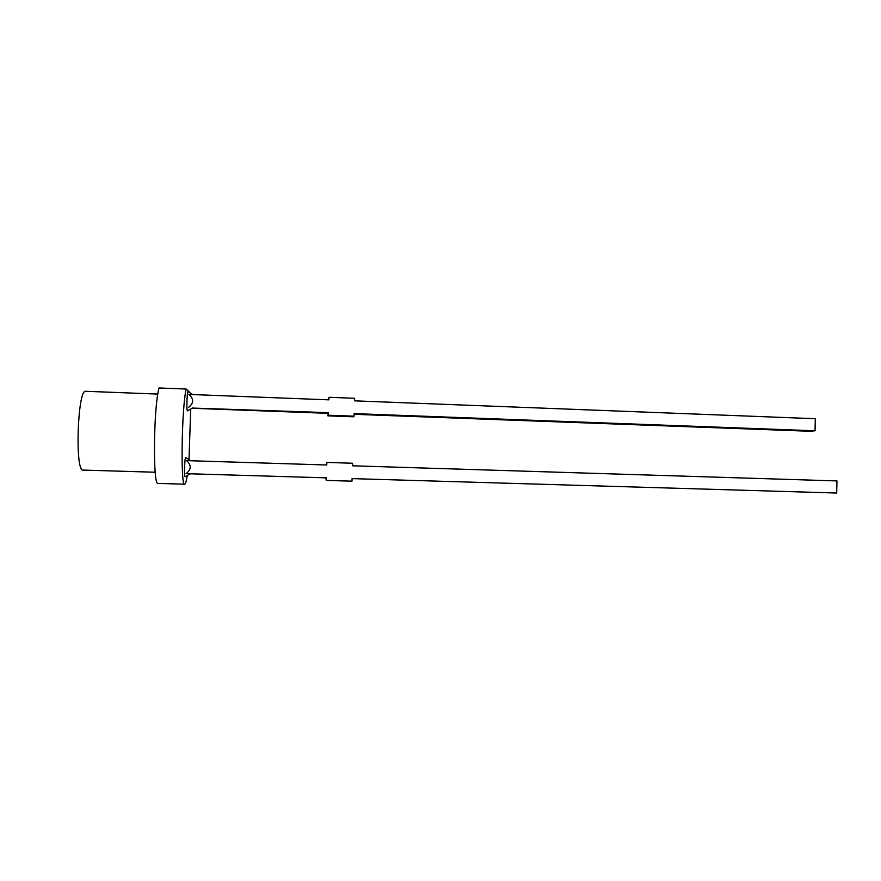 <?xml version="1.0" encoding="UTF-8"?>
<svg xmlns="http://www.w3.org/2000/svg" width="881" height="881" viewBox="0 0 881 881"><rect width="100%" height="100%" fill="white"/><g stroke="black" fill="none" stroke-linecap="round" stroke-linejoin="round"><path stroke-width="1.32" d="M836.95 480.927L352.488 465.796L352.576 463.241L326.829 462.426L326.752 464.992L186.541 460.62C191.595 465.124 191.441 469.474 186.067 473.67L326.322 477.843L326.245 480.42L351.993 481.169L352.081 478.614L836.708 493.03L836.95 480.927M836.708 493.03L352.081 478.614M326.322 477.843L186.067 473.67M354.151 414.301L809.859 431.261L815.057 430.798L354.173 413.618L354.085 416.173L328.382 415.226L328.47 412.66L192.675 408.079M815.057 430.798L815.321 418.706L354.58 400.844L354.658 398.3L328.965 397.287L328.448 399.831M190.792 460.752L185.649 457.547C184.691 457.327 183.986 476.852 184.955 476.764L185.032 476.742M189.756 392.309L186.133 389.039C181.64 408.608 180.517 487.292 184.669 484.176C185.484 484.121 186.309 481.422 187.157 476.081M189.019 459.1L190.692 409.643M187.466 410.854L187.389 410.865C186.42 410.964 187.036 391.461 187.994 391.682L188.06 391.693M184.669 484.176L158.029 483.416C152.776 486.51 153.492 407.562 159.032 387.97L186.133 389.039M325.882 477.832L326.245 480.42M326.829 462.426L326.3 464.981M328.965 397.287L328.888 399.853L188.941 394.424C193.985 398.961 193.831 403.3 188.468 407.44M354.085 416.173L353.358 416.801L327.919 415.865L327.996 413.332L192.465 408.288M327.996 413.332L328.47 412.66M328.382 415.226L327.919 415.865M157.831 394.082L85.754 391.296C77.583 388.378 74.742 472.172 83.089 470.091L83.122 470.091M83.089 470.091L155.199 472.238M184.955 476.764L190.384 473.802M192.84 394.578L187.994 391.682M187.389 410.865L192.829 407.914"/></g></svg>

